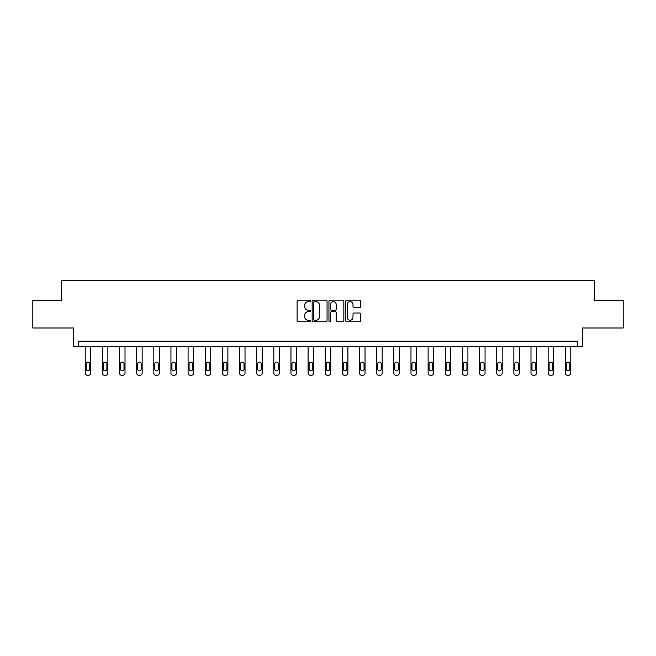 <?xml version="1.0" encoding="UTF-8"?>
<svg xmlns="http://www.w3.org/2000/svg" width="656" height="656" viewBox="0 0 656 656"><rect width="100%" height="100%" fill="white"/><g stroke="black" fill="none" stroke-linecap="round" stroke-linejoin="round"><path stroke-width="0.98" d="M310.419 300.924A0.754 0.754 0 0 0 309.665 300.169L298.201 300.169A1.082 1.082 0 0 0 297.119 301.243L297.119 320.661A1.082 1.082 0 0 0 298.201 321.743L309.665 321.743A0.754 0.754 0 0 0 310.419 320.989A0.754 0.754 0 0 0 309.665 320.235L308.181 320.235A3.452 3.452 0 0 1 304.728 316.782L304.728 315.159A3.452 3.452 0 0 1 308.181 311.707L309.665 311.707A0.754 0.754 0 0 0 310.419 310.952A0.754 0.754 0 0 0 309.665 310.198L308.181 310.198A3.452 3.452 0 0 1 304.728 306.746L304.728 305.13A3.452 3.452 0 0 1 308.181 301.678L309.665 301.678A0.754 0.754 0 0 0 310.419 300.924M32.8 300.514L32.8 327.992L73.685 327.992L73.685 346.671L582.315 346.671L582.315 327.992L623.2 327.992L623.2 300.514L594.459 300.514L594.459 280.727L61.541 280.727L61.541 300.514L32.8 300.514M359.529 307.771A1.082 1.082 0 0 0 360.603 306.696L360.603 301.243A1.082 1.082 0 0 0 359.529 300.169L346.794 300.169A1.082 1.082 0 0 0 345.72 301.243L345.72 320.661A1.082 1.082 0 0 0 346.794 321.743L359.529 321.743A1.082 1.082 0 0 0 360.603 320.661L360.603 314.085A1.082 1.082 0 0 0 359.529 313.002L354.076 313.002A1.082 1.082 0 0 0 353.002 314.085L353.002 317.348A2.886 2.886 0 0 1 350.115 320.235A2.886 2.886 0 0 1 347.229 317.348L347.229 304.564A2.886 2.886 0 0 1 350.115 301.678A2.886 2.886 0 0 1 353.002 304.564L353.002 306.696A1.082 1.082 0 0 0 354.076 307.771L359.529 307.771M577.313 346.671L577.313 341.177L78.687 341.177L78.687 346.671M327.057 301.243A1.082 1.082 0 0 0 325.975 300.169L313.248 300.169A1.082 1.082 0 0 0 312.166 301.243L312.166 320.661A1.082 1.082 0 0 0 313.248 321.743L325.975 321.743A1.082 1.082 0 0 0 327.057 320.661L327.057 301.243M330.025 300.169L342.752 300.169A1.082 1.082 0 0 1 343.834 301.243L343.834 320.661A1.082 1.082 0 0 1 342.752 321.743L337.307 321.743A1.082 1.082 0 0 1 336.225 320.661L336.225 312.789A1.082 1.082 0 0 0 335.15 311.707L331.534 311.707A1.082 1.082 0 0 0 330.452 312.789L330.452 320.989A0.754 0.754 0 0 1 329.697 321.743A0.754 0.754 0 0 1 328.943 320.989L328.943 301.243A1.082 1.082 0 0 1 330.025 300.169M314.437 301.678A0.754 0.754 0 0 0 313.683 302.432L313.683 319.48A0.754 0.754 0 0 0 314.437 320.235L315.995 320.235A3.452 3.452 0 0 0 319.447 316.782L319.447 305.13A3.452 3.452 0 0 0 315.995 301.678L314.437 301.678M336.225 304.614A2.886 2.886 0 0 0 333.338 301.727A2.886 2.886 0 0 0 330.452 304.614L330.452 309.124A1.082 1.082 0 0 0 331.534 310.198L335.15 310.198A1.082 1.082 0 0 0 336.225 309.124L336.225 304.614M90.717 346.671L90.717 373.075A2.198 2.198 0 0 1 88.519 375.273L87.42 375.273A2.198 2.198 0 0 1 85.223 373.075L85.223 346.671M89.733 369.115L89.733 363.842A1.755 1.755 0 0 0 87.97 362.079A1.755 1.755 0 0 0 86.215 363.842L86.215 369.115A1.755 1.755 0 0 0 87.97 370.87A1.755 1.755 0 0 0 89.733 369.115M107.863 346.671L107.863 373.075A2.198 2.198 0 0 1 105.665 375.273L104.566 375.273A2.198 2.198 0 0 1 102.369 373.075L102.369 346.671M106.879 369.115L106.879 363.842A1.755 1.755 0 0 0 105.116 362.079A1.755 1.755 0 0 0 103.361 363.842L103.361 369.115A1.755 1.755 0 0 0 105.116 370.87A1.755 1.755 0 0 0 106.879 369.115M125.009 346.671L125.009 373.075A2.198 2.198 0 0 1 122.811 375.273L121.713 375.273A2.198 2.198 0 0 1 119.515 373.075L119.515 346.671M124.017 369.115L124.017 363.842A1.755 1.755 0 0 0 122.262 362.079A1.755 1.755 0 0 0 120.499 363.842L120.499 369.115A1.755 1.755 0 0 0 122.262 370.87A1.755 1.755 0 0 0 124.017 369.115M142.155 346.671L142.155 373.075A2.198 2.198 0 0 1 139.958 375.273L138.859 375.273A2.198 2.198 0 0 1 136.661 373.075L136.661 346.671M141.163 369.115L141.163 363.842A1.755 1.755 0 0 0 139.408 362.079A1.755 1.755 0 0 0 137.645 363.842L137.645 369.115A1.755 1.755 0 0 0 139.408 370.87A1.755 1.755 0 0 0 141.163 369.115M159.301 346.671L159.301 373.075A2.198 2.198 0 0 1 157.104 375.273L156.005 375.273A2.198 2.198 0 0 1 153.807 373.075L153.807 346.671M158.309 369.115L158.309 363.842A1.755 1.755 0 0 0 156.554 362.079A1.755 1.755 0 0 0 154.791 363.842L154.791 369.115A1.755 1.755 0 0 0 156.554 370.87A1.755 1.755 0 0 0 158.309 369.115M176.439 346.671L176.439 373.075A2.198 2.198 0 0 1 174.242 375.273L173.143 375.273A2.198 2.198 0 0 1 170.945 373.075L170.945 346.671M175.455 369.115L175.455 363.842A1.755 1.755 0 0 0 173.692 362.079A1.755 1.755 0 0 0 171.938 363.842L171.938 369.115A1.755 1.755 0 0 0 173.692 370.87A1.755 1.755 0 0 0 175.455 369.115M193.586 346.671L193.586 373.075A2.198 2.198 0 0 1 191.388 375.273L190.289 375.273A2.198 2.198 0 0 1 188.092 373.075L188.092 346.671M192.602 369.115L192.602 363.842A1.755 1.755 0 0 0 190.839 362.079A1.755 1.755 0 0 0 189.084 363.842L189.084 369.115A1.755 1.755 0 0 0 190.839 370.87A1.755 1.755 0 0 0 192.602 369.115M210.732 346.671L210.732 373.075A2.198 2.198 0 0 1 208.534 375.273L207.435 375.273A2.198 2.198 0 0 1 205.238 373.075L205.238 346.671M209.748 369.115L209.748 363.842A1.755 1.755 0 0 0 207.985 362.079A1.755 1.755 0 0 0 206.23 363.842L206.23 369.115A1.755 1.755 0 0 0 207.985 370.87A1.755 1.755 0 0 0 209.748 369.115M227.878 346.671L227.878 373.075A2.198 2.198 0 0 1 225.68 375.273L224.582 375.273A2.198 2.198 0 0 1 222.384 373.075L222.384 346.671M226.886 369.115L226.886 363.842A1.755 1.755 0 0 0 225.131 362.079A1.755 1.755 0 0 0 223.376 363.842L223.376 369.115A1.755 1.755 0 0 0 225.131 370.87A1.755 1.755 0 0 0 226.886 369.115M245.024 346.671L245.024 373.075A2.198 2.198 0 0 1 242.827 375.273L241.728 375.273A2.198 2.198 0 0 1 239.53 373.075L239.53 346.671M244.032 369.115L244.032 363.842A1.755 1.755 0 0 0 242.277 362.079A1.755 1.755 0 0 0 240.514 363.842L240.514 369.115A1.755 1.755 0 0 0 242.277 370.87A1.755 1.755 0 0 0 244.032 369.115M262.17 346.671L262.17 373.075A2.198 2.198 0 0 1 259.973 375.273L258.874 375.273A2.198 2.198 0 0 1 256.676 373.075L256.676 346.671M261.178 369.115L261.178 363.842A1.755 1.755 0 0 0 259.423 362.079A1.755 1.755 0 0 0 257.66 363.842L257.66 369.115A1.755 1.755 0 0 0 259.423 370.87A1.755 1.755 0 0 0 261.178 369.115M279.317 346.671L279.317 373.075A2.198 2.198 0 0 1 277.111 375.273L276.012 375.273A2.198 2.198 0 0 1 273.814 373.075L273.814 346.671M278.324 369.115L278.324 363.842A1.755 1.755 0 0 0 276.561 362.079A1.755 1.755 0 0 0 274.807 363.842L274.807 369.115A1.755 1.755 0 0 0 276.561 370.87A1.755 1.755 0 0 0 278.324 369.115M296.455 346.671L296.455 373.075A2.198 2.198 0 0 1 294.257 375.273L293.158 375.273A2.198 2.198 0 0 1 290.961 373.075L290.961 346.671M295.471 369.115L295.471 363.842A1.755 1.755 0 0 0 293.708 362.079A1.755 1.755 0 0 0 291.953 363.842L291.953 369.115A1.755 1.755 0 0 0 293.708 370.87A1.755 1.755 0 0 0 295.471 369.115M313.601 346.671L313.601 373.075A2.198 2.198 0 0 1 311.403 375.273L310.304 375.273A2.198 2.198 0 0 1 308.107 373.075L308.107 346.671M312.617 369.115L312.617 363.842A1.755 1.755 0 0 0 310.854 362.079A1.755 1.755 0 0 0 309.099 363.842L309.099 369.115A1.755 1.755 0 0 0 310.854 370.87A1.755 1.755 0 0 0 312.617 369.115M330.747 346.671L330.747 373.075A2.198 2.198 0 0 1 328.549 375.273L327.451 375.273A2.198 2.198 0 0 1 325.253 373.075L325.253 346.671M329.755 369.115L329.755 363.842A1.755 1.755 0 0 0 328 362.079A1.755 1.755 0 0 0 326.245 363.842L326.245 369.115A1.755 1.755 0 0 0 328 370.87A1.755 1.755 0 0 0 329.755 369.115M347.893 346.671L347.893 373.075A2.198 2.198 0 0 1 345.696 375.273L344.597 375.273A2.198 2.198 0 0 1 342.399 373.075L342.399 346.671M346.901 369.115L346.901 363.842A1.755 1.755 0 0 0 345.146 362.079A1.755 1.755 0 0 0 343.383 363.842L343.383 369.115A1.755 1.755 0 0 0 345.146 370.87A1.755 1.755 0 0 0 346.901 369.115M365.039 346.671L365.039 373.075A2.198 2.198 0 0 1 362.842 375.273L361.743 375.273A2.198 2.198 0 0 1 359.545 373.075L359.545 346.671M364.047 369.115L364.047 363.842A1.755 1.755 0 0 0 362.292 362.079A1.755 1.755 0 0 0 360.529 363.842L360.529 369.115A1.755 1.755 0 0 0 362.292 370.87A1.755 1.755 0 0 0 364.047 369.115M382.186 346.671L382.186 373.075A2.198 2.198 0 0 1 379.988 375.273L378.889 375.273A2.198 2.198 0 0 1 376.683 373.075L376.683 346.671M381.193 369.115L381.193 363.842A1.755 1.755 0 0 0 379.439 362.079A1.755 1.755 0 0 0 377.676 363.842L377.676 369.115A1.755 1.755 0 0 0 379.439 370.87A1.755 1.755 0 0 0 381.193 369.115M399.324 346.671L399.324 373.075A2.198 2.198 0 0 1 397.126 375.273L396.027 375.273A2.198 2.198 0 0 1 393.83 373.075L393.83 346.671M398.34 369.115L398.34 363.842A1.755 1.755 0 0 0 396.577 362.079A1.755 1.755 0 0 0 394.822 363.842L394.822 369.115A1.755 1.755 0 0 0 396.577 370.87A1.755 1.755 0 0 0 398.34 369.115M416.47 346.671L416.47 373.075A2.198 2.198 0 0 1 414.272 375.273L413.173 375.273A2.198 2.198 0 0 1 410.976 373.075L410.976 346.671M415.486 369.115L415.486 363.842A1.755 1.755 0 0 0 413.723 362.079A1.755 1.755 0 0 0 411.968 363.842L411.968 369.115A1.755 1.755 0 0 0 413.723 370.87A1.755 1.755 0 0 0 415.486 369.115M433.616 346.671L433.616 373.075A2.198 2.198 0 0 1 431.418 375.273L430.32 375.273A2.198 2.198 0 0 1 428.122 373.075L428.122 346.671M432.624 369.115L432.624 363.842A1.755 1.755 0 0 0 430.869 362.079A1.755 1.755 0 0 0 429.114 363.842L429.114 369.115A1.755 1.755 0 0 0 430.869 370.87A1.755 1.755 0 0 0 432.624 369.115M450.762 346.671L450.762 373.075A2.198 2.198 0 0 1 448.565 375.273L447.466 375.273A2.198 2.198 0 0 1 445.268 373.075L445.268 346.671M449.77 369.115L449.77 363.842A1.755 1.755 0 0 0 448.015 362.079A1.755 1.755 0 0 0 446.252 363.842L446.252 369.115A1.755 1.755 0 0 0 448.015 370.87A1.755 1.755 0 0 0 449.77 369.115M467.908 346.671L467.908 373.075A2.198 2.198 0 0 1 465.711 375.273L464.612 375.273A2.198 2.198 0 0 1 462.414 373.075L462.414 346.671M466.916 369.115L466.916 363.842A1.755 1.755 0 0 0 465.161 362.079A1.755 1.755 0 0 0 463.398 363.842L463.398 369.115A1.755 1.755 0 0 0 465.161 370.87A1.755 1.755 0 0 0 466.916 369.115M485.055 346.671L485.055 373.075A2.198 2.198 0 0 1 482.857 375.273L481.758 375.273A2.198 2.198 0 0 1 479.561 373.075L479.561 346.671M484.062 369.115L484.062 363.842A1.755 1.755 0 0 0 482.308 362.079A1.755 1.755 0 0 0 480.545 363.842L480.545 369.115A1.755 1.755 0 0 0 482.308 370.87A1.755 1.755 0 0 0 484.062 369.115M502.193 346.671L502.193 373.075A2.198 2.198 0 0 1 499.995 375.273L498.896 375.273A2.198 2.198 0 0 1 496.699 373.075L496.699 346.671M501.209 369.115L501.209 363.842A1.755 1.755 0 0 0 499.446 362.079A1.755 1.755 0 0 0 497.691 363.842L497.691 369.115A1.755 1.755 0 0 0 499.446 370.87A1.755 1.755 0 0 0 501.209 369.115M519.339 346.671L519.339 373.075A2.198 2.198 0 0 1 517.141 375.273L516.042 375.273A2.198 2.198 0 0 1 513.845 373.075L513.845 346.671M518.355 369.115L518.355 363.842A1.755 1.755 0 0 0 516.592 362.079A1.755 1.755 0 0 0 514.837 363.842L514.837 369.115A1.755 1.755 0 0 0 516.592 370.87A1.755 1.755 0 0 0 518.355 369.115M536.485 346.671L536.485 373.075A2.198 2.198 0 0 1 534.287 375.273L533.189 375.273A2.198 2.198 0 0 1 530.991 373.075L530.991 346.671M535.501 369.115L535.501 363.842A1.755 1.755 0 0 0 533.738 362.079A1.755 1.755 0 0 0 531.983 363.842L531.983 369.115A1.755 1.755 0 0 0 533.738 370.87A1.755 1.755 0 0 0 535.501 369.115M553.631 346.671L553.631 373.075A2.198 2.198 0 0 1 551.434 375.273L550.335 375.273A2.198 2.198 0 0 1 548.137 373.075L548.137 346.671M552.639 369.115L552.639 363.842A1.755 1.755 0 0 0 550.884 362.079A1.755 1.755 0 0 0 549.121 363.842L549.121 369.115A1.755 1.755 0 0 0 550.884 370.87A1.755 1.755 0 0 0 552.639 369.115M570.777 346.671L570.777 373.075A2.198 2.198 0 0 1 568.58 375.273L567.481 375.273A2.198 2.198 0 0 1 565.283 373.075L565.283 346.671M569.785 369.115L569.785 363.842A1.755 1.755 0 0 0 568.03 362.079A1.755 1.755 0 0 0 566.267 363.842L566.267 369.115A1.755 1.755 0 0 0 568.03 370.87A1.755 1.755 0 0 0 569.785 369.115"/></g></svg>
